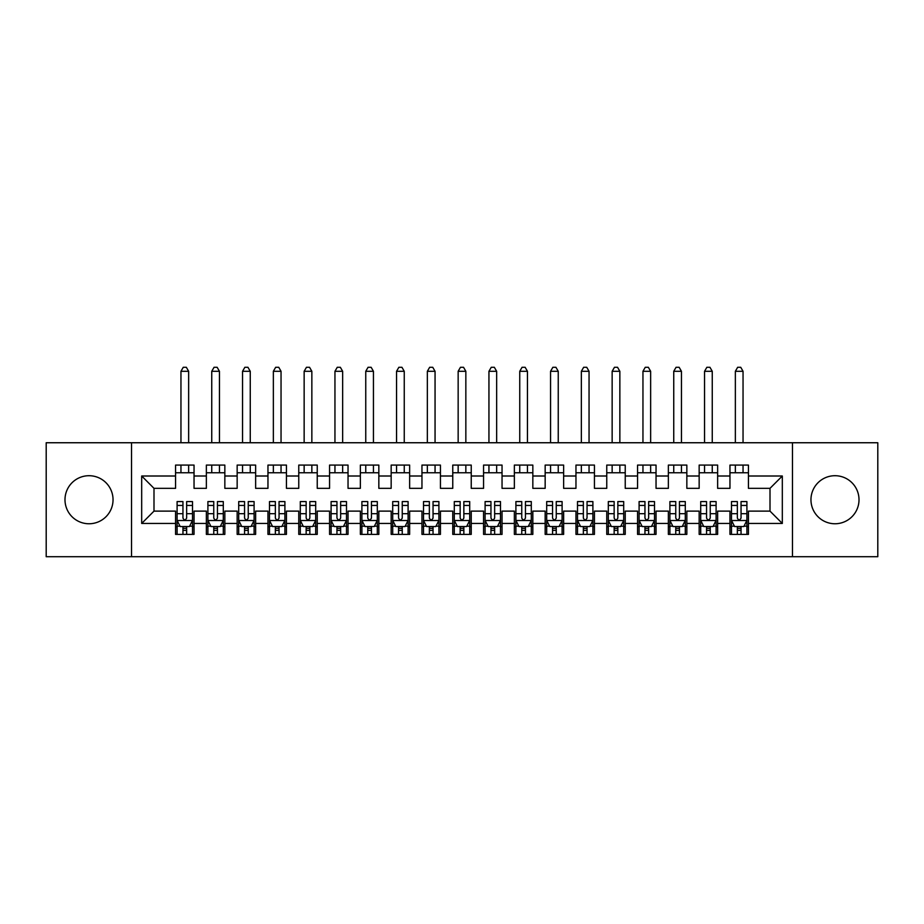 <?xml version="1.0" encoding="UTF-8"?>
<svg xmlns="http://www.w3.org/2000/svg" width="924" height="924" viewBox="0 0 924 924"><rect width="100%" height="100%" fill="white"/><g stroke="black" fill="none" stroke-linecap="round" stroke-linejoin="round"><path stroke-width="1.39" d="M834.984 475.71A24.024 24.024 0 0 0 810.96 499.734A24.024 24.024 0 0 0 834.984 523.758A24.024 24.024 0 0 0 859.008 499.734A24.024 24.024 0 0 0 834.984 475.71M89.016 475.71A24.024 24.024 0 0 0 64.992 499.734A24.024 24.024 0 0 0 89.016 523.758A24.024 24.024 0 0 0 113.04 499.734A24.024 24.024 0 0 0 89.016 475.71M792.48 556.71L877.8 556.71L877.8 442.746L792.48 442.746L792.48 556.71L131.52 556.71L131.52 442.746L46.2 442.746L46.2 556.71L131.52 556.71M792.48 442.746L131.52 442.746M141.684 523.446L141.684 476.01L175.56 476.01L175.56 488.334L153.996 488.334L153.996 511.122L141.684 523.446L175.56 523.446L175.56 534.384L194.04 534.384L194.04 523.446L206.364 523.446L206.364 534.384L224.844 534.384L224.844 523.446L237.156 523.446L237.156 534.384L255.636 534.384L255.636 523.446L267.96 523.446L267.96 534.384L286.44 534.384L286.44 523.446L298.764 523.446L298.764 534.384L317.244 534.384L317.244 523.446L329.556 523.446L329.556 534.384L348.036 534.384L348.036 523.446L360.36 523.446L360.36 534.384L378.84 534.384L378.84 523.446L391.164 523.446L391.164 534.384L409.644 534.384L409.644 523.446L421.956 523.446L421.956 534.384L440.436 534.384L440.436 523.446L452.76 523.446L452.76 534.384L471.24 534.384L471.24 523.446L483.564 523.446L483.564 534.384L502.044 534.384L502.044 523.446L514.356 523.446L514.356 534.384L532.836 534.384L532.836 523.446L545.16 523.446L545.16 534.384L563.64 534.384L563.64 523.446L575.964 523.446L575.964 534.384L594.444 534.384L594.444 523.446L606.756 523.446L606.756 534.384L625.236 534.384L625.236 523.446L637.56 523.446L637.56 534.384L656.04 534.384L656.04 523.446L668.364 523.446L668.364 534.384L686.844 534.384L686.844 523.446L699.156 523.446L699.156 534.384L717.636 534.384L717.636 523.446L729.96 523.446L729.96 534.384L748.44 534.384L748.44 511.122L770.004 511.122L770.004 488.334L748.44 488.334L748.44 476.01L782.316 476.01L782.316 523.446L748.44 523.446M748.44 476.01L748.44 465.084L729.96 465.084L729.96 476.01L717.636 476.01L717.636 465.084L699.156 465.084L699.156 476.01L686.844 476.01L686.844 465.084L668.364 465.084L668.364 476.01L656.04 476.01L656.04 465.084L637.56 465.084L637.56 476.01L625.236 476.01L625.236 465.084L606.756 465.084L606.756 476.01L594.444 476.01L594.444 465.084L575.964 465.084L575.964 476.01L563.64 476.01L563.64 465.084L545.16 465.084L545.16 476.01L532.836 476.01L532.836 465.084L514.356 465.084L514.356 476.01L502.044 476.01L502.044 465.084L483.564 465.084L483.564 476.01L471.24 476.01L471.24 465.084L452.76 465.084L452.76 476.01L440.436 476.01L440.436 465.084L421.956 465.084L421.956 476.01L409.644 476.01L409.644 465.084L391.164 465.084L391.164 476.01L378.84 476.01L378.84 465.084L360.36 465.084L360.36 476.01L348.036 476.01L348.036 465.084L329.556 465.084L329.556 476.01L317.244 476.01L317.244 465.084L298.764 465.084L298.764 476.01L286.44 476.01L286.44 465.084L267.96 465.084L267.96 476.01L255.636 476.01L255.636 465.084L237.156 465.084L237.156 476.01L224.844 476.01L224.844 465.084L206.364 465.084L206.364 476.01L194.04 476.01L194.04 465.084L175.56 465.084L175.56 476.01M717.636 523.446L717.636 511.122L729.96 511.122L729.96 523.446M782.316 476.01L770.004 488.334M686.844 523.446L686.844 511.122L699.156 511.122L699.156 523.446M729.96 476.01L729.96 488.334L717.636 488.334L717.636 476.01M656.04 523.446L656.04 511.122L668.364 511.122L668.364 523.446M699.156 476.01L699.156 488.334L686.844 488.334L686.844 476.01M625.236 523.446L625.236 511.122L637.56 511.122L637.56 523.446M668.364 476.01L668.364 488.334L656.04 488.334L656.04 476.01M594.444 523.446L594.444 511.122L606.756 511.122L606.756 523.446M637.56 476.01L637.56 488.334L625.236 488.334L625.236 476.01M563.64 523.446L563.64 511.122L575.964 511.122L575.964 523.446M606.756 476.01L606.756 488.334L594.444 488.334L594.444 476.01M532.836 523.446L532.836 511.122L545.16 511.122L545.16 523.446M575.964 476.01L575.964 488.334L563.64 488.334L563.64 476.01M502.044 523.446L502.044 511.122L514.356 511.122L514.356 523.446M545.16 476.01L545.16 488.334L532.836 488.334L532.836 476.01M471.24 523.446L471.24 511.122L483.564 511.122L483.564 523.446M514.356 476.01L514.356 488.334L502.044 488.334L502.044 476.01M440.436 523.446L440.436 511.122L452.76 511.122L452.76 523.446M483.564 476.01L483.564 488.334L471.24 488.334L471.24 476.01M409.644 523.446L409.644 511.122L421.956 511.122L421.956 523.446M452.76 476.01L452.76 488.334L440.436 488.334L440.436 476.01M378.84 523.446L378.84 511.122L391.164 511.122L391.164 523.446M421.956 476.01L421.956 488.334L409.644 488.334L409.644 476.01M348.036 523.446L348.036 511.122L360.36 511.122L360.36 523.446M391.164 476.01L391.164 488.334L378.84 488.334L378.84 476.01M317.244 523.446L317.244 511.122L329.556 511.122L329.556 523.446M360.36 476.01L360.36 488.334L348.036 488.334L348.036 476.01M286.44 523.446L286.44 511.122L298.764 511.122L298.764 523.446M329.556 476.01L329.556 488.334L317.244 488.334L317.244 476.01M255.636 523.446L255.636 511.122L267.96 511.122L267.96 523.446M298.764 476.01L298.764 488.334L286.44 488.334L286.44 476.01M224.844 523.446L224.844 511.122L237.156 511.122L237.156 523.446M267.96 476.01L267.96 488.334L255.636 488.334L255.636 476.01M194.04 523.446L194.04 511.122L206.364 511.122L206.364 523.446M237.156 476.01L237.156 488.334L224.844 488.334L224.844 476.01M153.996 511.122L175.56 511.122L175.56 523.446M206.364 476.01L206.364 488.334L194.04 488.334L194.04 476.01M729.96 472.776L748.44 472.776M699.156 472.776L717.636 472.776M668.364 472.776L686.844 472.776M637.56 472.776L656.04 472.776M606.756 472.776L625.236 472.776M575.964 472.776L594.444 472.776M545.16 472.776L563.64 472.776M514.356 472.776L532.836 472.776M483.564 472.776L502.044 472.776M452.76 472.776L471.24 472.776M421.956 472.776L440.436 472.776M391.164 472.776L409.644 472.776M360.36 472.776L378.84 472.776M329.556 472.776L348.036 472.776M298.764 472.776L317.244 472.776M267.96 472.776L286.44 472.776M237.156 472.776L255.636 472.776M206.364 472.776L224.844 472.776M175.56 472.776L194.04 472.776M175.56 526.68L177.096 526.68M192.504 526.68L194.04 526.68M206.364 526.68L207.9 526.68M223.296 526.68L224.844 526.68M237.156 526.68L238.704 526.68M254.1 526.68L255.636 526.68M267.96 526.68L269.496 526.68M284.904 526.68L286.44 526.68M298.764 526.68L300.3 526.68M315.696 526.68L317.244 526.68M329.556 526.68L331.104 526.68M346.5 526.68L348.036 526.68M360.36 526.68L361.896 526.68M377.304 526.68L378.84 526.68M391.164 526.68L392.7 526.68M408.096 526.68L409.644 526.68M421.956 526.68L423.504 526.68M438.9 526.68L440.436 526.68M452.76 526.68L454.296 526.68M469.704 526.68L471.24 526.68M483.564 526.68L485.1 526.68M500.496 526.68L502.044 526.68M514.356 526.68L515.904 526.68M531.3 526.68L532.836 526.68M545.16 526.68L546.696 526.68M562.104 526.68L563.64 526.68M575.964 526.68L577.5 526.68M592.896 526.68L594.444 526.68M606.756 526.68L608.304 526.68M623.7 526.68L625.236 526.68M637.56 526.68L639.096 526.68M654.504 526.68L656.04 526.68M668.364 526.68L669.9 526.68M685.296 526.68L686.844 526.68M699.156 526.68L700.704 526.68M716.1 526.68L717.636 526.68M729.96 526.68L731.496 526.68M746.904 526.68L748.44 526.68M141.684 476.01L153.996 488.334M770.004 511.122L782.316 523.446M182.952 530.376L186.648 530.376M177.096 505.44L182.952 505.44L182.952 501.582L177.096 501.582L177.096 520.362L180.18 526.53L189.42 526.53L192.504 520.362L192.504 501.582L186.648 501.582L186.648 505.44L192.504 505.44M192.504 520.362L192.504 534.384M177.096 520.362L177.096 534.384M186.648 526.53L186.648 534.384M182.952 534.384L182.952 526.53M182.952 505.44L182.952 518.052C184.188 520.431 185.412 520.431 186.648 518.052L186.648 505.44M182.952 526.68L186.648 526.68M188.646 472.776L188.646 465.084M188.646 442.746L188.646 371.298L180.954 371.298L180.954 442.746M180.954 472.776L180.954 465.084M180.954 371.298L183.264 367.29L186.336 367.29L188.646 371.298M213.756 530.376L217.452 530.376M207.9 505.44L213.756 505.44L213.756 501.582L207.9 501.582L207.9 520.362L210.984 526.53L220.224 526.53L223.296 520.362L223.296 501.582L217.452 501.582L217.452 505.44L223.296 505.44M223.296 520.362L223.296 534.384M207.9 520.362L207.9 534.384M217.452 526.53L217.452 534.384M213.756 534.384L213.756 526.53M213.756 505.44L213.756 518.052C214.98 520.431 216.216 520.431 217.452 518.052L217.452 505.44M213.756 526.68L217.452 526.68M219.45 472.776L219.45 465.084M219.45 442.746L219.45 371.298L211.746 371.298L211.746 442.746M211.746 472.776L211.746 465.084M211.746 371.298L214.056 367.29L217.14 367.29L219.45 371.298M244.548 530.376L248.244 530.376M238.704 505.44L244.548 505.44L244.548 501.582L238.704 501.582L238.704 520.362L241.776 526.53L251.016 526.53L254.1 520.362L254.1 501.582L248.244 501.582L248.244 505.44L254.1 505.44M254.1 520.362L254.1 534.384M238.704 520.362L238.704 534.384M248.244 526.53L248.244 534.384M244.548 534.384L244.548 526.53M244.548 505.44L244.548 518.052C245.784 520.431 247.02 520.431 248.244 518.052L248.244 505.44M244.548 526.68L248.244 526.68M250.254 472.776L250.254 465.084M250.254 442.746L250.254 371.298L242.55 371.298L242.55 442.746M242.55 472.776L242.55 465.084M242.55 371.298L244.86 367.29L247.944 367.29L250.254 371.298M275.352 530.376L279.048 530.376M269.496 505.44L275.352 505.44L275.352 501.582L269.496 501.582L269.496 520.362L272.58 526.53L281.82 526.53L284.904 520.362L284.904 501.582L279.048 501.582L279.048 505.44L284.904 505.44M284.904 520.362L284.904 534.384M269.496 520.362L269.496 534.384M279.048 526.53L279.048 534.384M275.352 534.384L275.352 526.53M275.352 505.44L275.352 518.052C276.588 520.431 277.812 520.431 279.048 518.052L279.048 505.44M275.352 526.68L279.048 526.68M281.046 472.776L281.046 465.084M281.046 442.746L281.046 371.298L273.354 371.298L273.354 442.746M273.354 472.776L273.354 465.084M273.354 371.298L275.664 367.29L278.736 367.29L281.046 371.298M306.156 530.376L309.852 530.376M300.3 505.44L306.156 505.44L306.156 501.582L300.3 501.582L300.3 520.362L303.384 526.53L312.624 526.53L315.696 520.362L315.696 501.582L309.852 501.582L309.852 505.44L315.696 505.44M315.696 520.362L315.696 534.384M300.3 520.362L300.3 534.384M309.852 526.53L309.852 534.384M306.156 534.384L306.156 526.53M306.156 505.44L306.156 518.052C307.38 520.431 308.616 520.431 309.852 518.052L309.852 505.44M306.156 526.68L309.852 526.68M311.85 472.776L311.85 465.084M311.85 442.746L311.85 371.298L304.146 371.298L304.146 442.746M304.146 472.776L304.146 465.084M304.146 371.298L306.456 367.29L309.54 367.29L311.85 371.298M336.948 530.376L340.644 530.376M331.104 505.44L336.948 505.44L336.948 501.582L331.104 501.582L331.104 520.362L334.176 526.53L343.416 526.53L346.5 520.362L346.5 501.582L340.644 501.582L340.644 505.44L346.5 505.44M346.5 520.362L346.5 534.384M331.104 520.362L331.104 534.384M340.644 526.53L340.644 534.384M336.948 534.384L336.948 526.53M336.948 505.44L336.948 518.052C338.184 520.431 339.42 520.431 340.644 518.052L340.644 505.44M336.948 526.68L340.644 526.68M342.654 472.776L342.654 465.084M342.654 442.746L342.654 371.298L334.95 371.298L334.95 442.746M334.95 472.776L334.95 465.084M334.95 371.298L337.26 367.29L340.344 367.29L342.654 371.298M367.752 530.376L371.448 530.376M361.896 505.44L367.752 505.44L367.752 501.582L361.896 501.582L361.896 520.362L364.98 526.53L374.22 526.53L377.304 520.362L377.304 501.582L371.448 501.582L371.448 505.44L377.304 505.44M377.304 520.362L377.304 534.384M361.896 520.362L361.896 534.384M371.448 526.53L371.448 534.384M367.752 534.384L367.752 526.53M367.752 505.44L367.752 518.052C368.988 520.431 370.212 520.431 371.448 518.052L371.448 505.44M367.752 526.68L371.448 526.68M373.446 472.776L373.446 465.084M373.446 442.746L373.446 371.298L365.754 371.298L365.754 442.746M365.754 472.776L365.754 465.084M365.754 371.298L368.064 367.29L371.136 367.29L373.446 371.298M398.556 530.376L402.252 530.376M392.7 505.44L398.556 505.44L398.556 501.582L392.7 501.582L392.7 520.362L395.784 526.53L405.024 526.53L408.096 520.362L408.096 501.582L402.252 501.582L402.252 505.44L408.096 505.44M408.096 520.362L408.096 534.384M392.7 520.362L392.7 534.384M402.252 526.53L402.252 534.384M398.556 534.384L398.556 526.53M398.556 505.44L398.556 518.052C399.78 520.431 401.016 520.431 402.252 518.052L402.252 505.44M398.556 526.68L402.252 526.68M404.25 472.776L404.25 465.084M404.25 442.746L404.25 371.298L396.546 371.298L396.546 442.746M396.546 472.776L396.546 465.084M396.546 371.298L398.856 367.29L401.94 367.29L404.25 371.298M429.348 530.376L433.044 530.376M423.504 505.44L429.348 505.44L429.348 501.582L423.504 501.582L423.504 520.362L426.576 526.53L435.816 526.53L438.9 520.362L438.9 501.582L433.044 501.582L433.044 505.44L438.9 505.44M438.9 520.362L438.9 534.384M423.504 520.362L423.504 534.384M433.044 526.53L433.044 534.384M429.348 534.384L429.348 526.53M429.348 505.44L429.348 518.052C430.584 520.431 431.82 520.431 433.044 518.052L433.044 505.44M429.348 526.68L433.044 526.68M435.054 472.776L435.054 465.084M435.054 442.746L435.054 371.298L427.35 371.298L427.35 442.746M427.35 472.776L427.35 465.084M427.35 371.298L429.66 367.29L432.744 367.29L435.054 371.298M460.152 530.376L463.848 530.376M454.296 505.44L460.152 505.44L460.152 501.582L454.296 501.582L454.296 520.362L457.38 526.53L466.62 526.53L469.704 520.362L469.704 501.582L463.848 501.582L463.848 505.44L469.704 505.44M469.704 520.362L469.704 534.384M454.296 520.362L454.296 534.384M463.848 526.53L463.848 534.384M460.152 534.384L460.152 526.53M460.152 505.44L460.152 518.052C461.388 520.431 462.612 520.431 463.848 518.052L463.848 505.44M460.152 526.68L463.848 526.68M465.846 472.776L465.846 465.084M465.846 442.746L465.846 371.298L458.154 371.298L458.154 442.746M458.154 472.776L458.154 465.084M458.154 371.298L460.464 367.29L463.536 367.29L465.846 371.298M490.956 530.376L494.652 530.376M485.1 505.44L490.956 505.44L490.956 501.582L485.1 501.582L485.1 520.362L488.184 526.53L497.424 526.53L500.496 520.362L500.496 501.582L494.652 501.582L494.652 505.44L500.496 505.44M500.496 520.362L500.496 534.384M485.1 520.362L485.1 534.384M494.652 526.53L494.652 534.384M490.956 534.384L490.956 526.53M490.956 505.44L490.956 518.052C492.18 520.431 493.416 520.431 494.652 518.052L494.652 505.44M490.956 526.68L494.652 526.68M496.65 472.776L496.65 465.084M496.65 442.746L496.65 371.298L488.946 371.298L488.946 442.746M488.946 472.776L488.946 465.084M488.946 371.298L491.256 367.29L494.34 367.29L496.65 371.298M521.748 530.376L525.444 530.376M515.904 505.44L521.748 505.44L521.748 501.582L515.904 501.582L515.904 520.362L518.976 526.53L528.216 526.53L531.3 520.362L531.3 501.582L525.444 501.582L525.444 505.44L531.3 505.44M531.3 520.362L531.3 534.384M515.904 520.362L515.904 534.384M525.444 526.53L525.444 534.384M521.748 534.384L521.748 526.53M521.748 505.44L521.748 518.052C522.984 520.431 524.22 520.431 525.444 518.052L525.444 505.44M521.748 526.68L525.444 526.68M527.454 472.776L527.454 465.084M527.454 442.746L527.454 371.298L519.75 371.298L519.75 442.746M519.75 472.776L519.75 465.084M519.75 371.298L522.06 367.29L525.144 367.29L527.454 371.298M552.552 530.376L556.248 530.376M546.696 505.44L552.552 505.44L552.552 501.582L546.696 501.582L546.696 520.362L549.78 526.53L559.02 526.53L562.104 520.362L562.104 501.582L556.248 501.582L556.248 505.44L562.104 505.44M562.104 520.362L562.104 534.384M546.696 520.362L546.696 534.384M556.248 526.53L556.248 534.384M552.552 534.384L552.552 526.53M552.552 505.44L552.552 518.052C553.788 520.431 555.012 520.431 556.248 518.052L556.248 505.44M552.552 526.68L556.248 526.68M558.246 472.776L558.246 465.084M558.246 442.746L558.246 371.298L550.554 371.298L550.554 442.746M550.554 472.776L550.554 465.084M550.554 371.298L552.864 367.29L555.936 367.29L558.246 371.298M583.356 530.376L587.052 530.376M577.5 505.44L583.356 505.44L583.356 501.582L577.5 501.582L577.5 520.362L580.584 526.53L589.824 526.53L592.896 520.362L592.896 501.582L587.052 501.582L587.052 505.44L592.896 505.44M592.896 520.362L592.896 534.384M577.5 520.362L577.5 534.384M587.052 526.53L587.052 534.384M583.356 534.384L583.356 526.53M583.356 505.44L583.356 518.052C584.58 520.431 585.816 520.431 587.052 518.052L587.052 505.44M583.356 526.68L587.052 526.68M589.05 472.776L589.05 465.084M589.05 442.746L589.05 371.298L581.346 371.298L581.346 442.746M581.346 472.776L581.346 465.084M581.346 371.298L583.656 367.29L586.74 367.29L589.05 371.298M614.148 530.376L617.844 530.376M608.304 505.44L614.148 505.44L614.148 501.582L608.304 501.582L608.304 520.362L611.376 526.53L620.616 526.53L623.7 520.362L623.7 501.582L617.844 501.582L617.844 505.44L623.7 505.44M623.7 520.362L623.7 534.384M608.304 520.362L608.304 534.384M617.844 526.53L617.844 534.384M614.148 534.384L614.148 526.53M614.148 505.44L614.148 518.052C615.384 520.431 616.62 520.431 617.844 518.052L617.844 505.44M614.148 526.68L617.844 526.68M619.854 472.776L619.854 465.084M619.854 442.746L619.854 371.298L612.15 371.298L612.15 442.746M612.15 472.776L612.15 465.084M612.15 371.298L614.46 367.29L617.544 367.29L619.854 371.298M644.952 530.376L648.648 530.376M639.096 505.44L644.952 505.44L644.952 501.582L639.096 501.582L639.096 520.362L642.18 526.53L651.42 526.53L654.504 520.362L654.504 501.582L648.648 501.582L648.648 505.44L654.504 505.44M654.504 520.362L654.504 534.384M639.096 520.362L639.096 534.384M648.648 526.53L648.648 534.384M644.952 534.384L644.952 526.53M644.952 505.44L644.952 518.052C646.188 520.431 647.412 520.431 648.648 518.052L648.648 505.44M644.952 526.68L648.648 526.68M650.646 472.776L650.646 465.084M650.646 442.746L650.646 371.298L642.954 371.298L642.954 442.746M642.954 472.776L642.954 465.084M642.954 371.298L645.264 367.29L648.336 367.29L650.646 371.298M675.756 530.376L679.452 530.376M669.9 505.44L675.756 505.44L675.756 501.582L669.9 501.582L669.9 520.362L672.984 526.53L682.224 526.53L685.296 520.362L685.296 501.582L679.452 501.582L679.452 505.44L685.296 505.44M685.296 520.362L685.296 534.384M669.9 520.362L669.9 534.384M679.452 526.53L679.452 534.384M675.756 534.384L675.756 526.53M675.756 505.44L675.756 518.052C676.98 520.431 678.216 520.431 679.452 518.052L679.452 505.44M675.756 526.68L679.452 526.68M681.45 472.776L681.45 465.084M681.45 442.746L681.45 371.298L673.746 371.298L673.746 442.746M673.746 472.776L673.746 465.084M673.746 371.298L676.056 367.29L679.14 367.29L681.45 371.298M706.548 530.376L710.244 530.376M700.704 505.44L706.548 505.44L706.548 501.582L700.704 501.582L700.704 520.362L703.776 526.53L713.016 526.53L716.1 520.362L716.1 501.582L710.244 501.582L710.244 505.44L716.1 505.44M716.1 520.362L716.1 534.384M700.704 520.362L700.704 534.384M710.244 526.53L710.244 534.384M706.548 534.384L706.548 526.53M706.548 505.44L706.548 518.052C707.784 520.431 709.02 520.431 710.244 518.052L710.244 505.44M706.548 526.68L710.244 526.68M712.254 472.776L712.254 465.084M712.254 442.746L712.254 371.298L704.55 371.298L704.55 442.746M704.55 472.776L704.55 465.084M704.55 371.298L706.86 367.29L709.944 367.29L712.254 371.298M737.352 530.376L741.048 530.376M731.496 505.44L737.352 505.44L737.352 501.582L731.496 501.582L731.496 520.362L734.58 526.53L743.82 526.53L746.904 520.362L746.904 501.582L741.048 501.582L741.048 505.44L746.904 505.44M746.904 520.362L746.904 534.384M731.496 520.362L731.496 534.384M741.048 526.53L741.048 534.384M737.352 534.384L737.352 526.53M737.352 505.44L737.352 518.052C738.588 520.431 739.812 520.431 741.048 518.052L741.048 505.44M737.352 526.68L741.048 526.68M743.046 472.776L743.046 465.084M743.046 442.746L743.046 371.298L735.354 371.298L735.354 442.746M735.354 472.776L735.354 465.084M735.354 371.298L737.664 367.29L740.736 367.29L743.046 371.298M177.177 520.524L192.423 520.524M192.504 526.16L189.605 526.16M179.995 526.16L177.096 526.16M186.648 513.698L192.504 513.698M177.096 513.698L182.952 513.698M182.952 528.413L186.648 528.413M207.981 520.524L223.227 520.524M223.296 526.16L220.409 526.16M210.799 526.16L207.9 526.16M217.452 513.698L223.296 513.698M207.9 513.698L213.756 513.698M213.756 528.413L217.452 528.413M238.773 520.524L254.019 520.524M254.1 526.16L251.201 526.16M241.591 526.16L238.704 526.16M248.244 513.698L254.1 513.698M238.704 513.698L244.548 513.698M244.548 528.413L248.244 528.413M269.577 520.524L284.823 520.524M284.904 526.16L282.005 526.16M272.395 526.16L269.496 526.16M279.048 513.698L284.904 513.698M269.496 513.698L275.352 513.698M275.352 528.413L279.048 528.413M300.381 520.524L315.627 520.524M315.696 526.16L312.809 526.16M303.199 526.16L300.3 526.16M309.852 513.698L315.696 513.698M300.3 513.698L306.156 513.698M306.156 528.413L309.852 528.413M331.173 520.524L346.419 520.524M346.5 526.16L343.601 526.16M333.991 526.16L331.104 526.16M340.644 513.698L346.5 513.698M331.104 513.698L336.948 513.698M336.948 528.413L340.644 528.413M361.977 520.524L377.223 520.524M377.304 526.16L374.405 526.16M364.795 526.16L361.896 526.16M371.448 513.698L377.304 513.698M361.896 513.698L367.752 513.698M367.752 528.413L371.448 528.413M392.781 520.524L408.027 520.524M408.096 526.16L405.209 526.16M395.599 526.16L392.7 526.16M402.252 513.698L408.096 513.698M392.7 513.698L398.556 513.698M398.556 528.413L402.252 528.413M423.573 520.524L438.819 520.524M438.9 526.16L436.001 526.16M426.391 526.16L423.504 526.16M433.044 513.698L438.9 513.698M423.504 513.698L429.348 513.698M429.348 528.413L433.044 528.413M454.377 520.524L469.623 520.524M469.704 526.16L466.805 526.16M457.195 526.16L454.296 526.16M463.848 513.698L469.704 513.698M454.296 513.698L460.152 513.698M460.152 528.413L463.848 528.413M485.181 520.524L500.427 520.524M500.496 526.16L497.609 526.16M487.999 526.16L485.1 526.16M494.652 513.698L500.496 513.698M485.1 513.698L490.956 513.698M490.956 528.413L494.652 528.413M515.973 520.524L531.219 520.524M531.3 526.16L528.401 526.16M518.791 526.16L515.904 526.16M525.444 513.698L531.3 513.698M515.904 513.698L521.748 513.698M521.748 528.413L525.444 528.413M546.777 520.524L562.023 520.524M562.104 526.16L559.205 526.16M549.595 526.16L546.696 526.16M556.248 513.698L562.104 513.698M546.696 513.698L552.552 513.698M552.552 528.413L556.248 528.413M577.581 520.524L592.827 520.524M592.896 526.16L590.009 526.16M580.399 526.16L577.5 526.16M587.052 513.698L592.896 513.698M577.5 513.698L583.356 513.698M583.356 528.413L587.052 528.413M608.373 520.524L623.619 520.524M623.7 526.16L620.801 526.16M611.191 526.16L608.304 526.16M617.844 513.698L623.7 513.698M608.304 513.698L614.148 513.698M614.148 528.413L617.844 528.413M639.177 520.524L654.423 520.524M654.504 526.16L651.605 526.16M641.995 526.16L639.096 526.16M648.648 513.698L654.504 513.698M639.096 513.698L644.952 513.698M644.952 528.413L648.648 528.413M669.981 520.524L685.227 520.524M685.296 526.16L682.409 526.16M672.799 526.16L669.9 526.16M679.452 513.698L685.296 513.698M669.9 513.698L675.756 513.698M675.756 528.413L679.452 528.413M700.773 520.524L716.019 520.524M716.1 526.16L713.201 526.16M703.591 526.16L700.704 526.16M710.244 513.698L716.1 513.698M700.704 513.698L706.548 513.698M706.548 528.413L710.244 528.413M731.577 520.524L746.823 520.524M746.904 526.16L744.005 526.16M734.395 526.16L731.496 526.16M741.048 513.698L746.904 513.698M731.496 513.698L737.352 513.698M737.352 528.413L741.048 528.413"/></g></svg>

